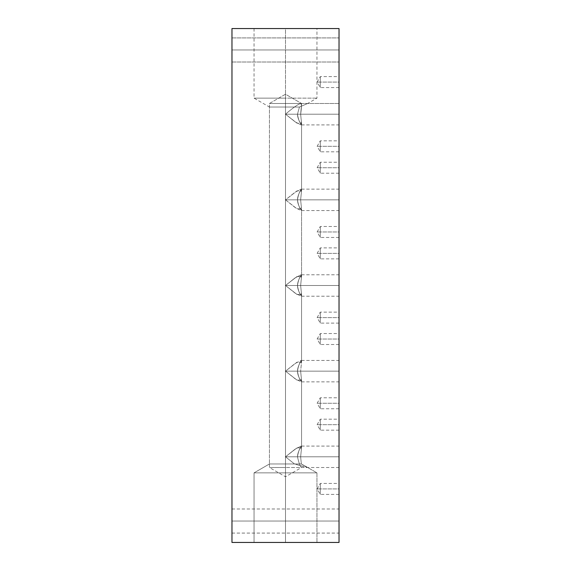 <?xml version="1.0" encoding="UTF-8"?>
<svg xmlns="http://www.w3.org/2000/svg" width="571" height="571" viewBox="0 0 571 571"><rect width="100%" height="100%" fill="white"/><g stroke="black" fill="none" stroke-linecap="round" stroke-linejoin="round"><path stroke-width="0.43" stroke-dasharray="2.85 2.14" d="M231.969 542.45L231.969 28.55L339.031 28.55L231.969 28.55L231.969 542.45L339.031 542.45L231.969 542.45M231.969 521.038C231.969 536.512 231.969 536.512 231.969 521.038C231.969 505.563 231.969 505.563 231.969 521.038L231.969 533.078L231.969 521.038L339.031 521.038C339.031 536.512 339.031 536.512 339.031 521.038C339.031 505.563 339.031 505.563 339.031 521.038L339.031 533.078L339.031 521.038L231.969 521.038L231.969 508.989L231.969 521.038L339.031 521.038L339.031 508.989L339.031 521.038L231.969 521.038M231.969 49.962C231.969 65.437 231.969 65.437 231.969 49.962C231.969 34.488 231.969 34.488 231.969 49.962C231.969 65.437 231.969 65.437 231.969 49.962C231.969 34.488 231.969 34.488 231.969 49.962L231.969 62.011L231.969 49.962L339.031 49.962C339.031 65.437 339.031 65.437 339.031 49.962C339.031 34.488 339.031 34.488 339.031 49.962C339.031 65.437 339.031 65.437 339.031 49.962C339.031 34.488 339.031 34.488 339.031 49.962L339.031 62.011L339.031 49.962L231.969 49.962L231.969 37.922L231.969 49.962L339.031 49.962L339.031 37.922L339.031 49.962L231.969 49.962L231.969 62.011L231.969 49.962L339.031 49.962L339.031 62.011L339.031 49.962L231.969 49.962L231.969 37.922L231.969 49.962L339.031 49.962L339.031 37.922L339.031 49.962L231.969 49.962M285.5 28.55L316.948 28.55L254.052 28.55L316.948 28.55L285.5 28.55L285.5 98.141L254.052 98.141L285.5 98.141L285.5 107.027L299.454 107.027L297.47 114.2C298.24 119.075 299.49 122.472 301.21 124.378C303.115 126.798 297.648 120.788 297.47 114.2C298.24 119.075 299.49 122.472 301.21 124.378C303.115 126.798 297.648 120.788 297.47 114.2L299.454 107.027L285.5 107.027L285.5 467.506L285.5 107.027L269.441 107.027L285.5 107.027L285.5 467.506L301.559 467.506C300.26 466.678 298.897 463.11 297.47 456.8C298.248 451.904 299.49 448.513 301.202 446.636C303.122 444.188 297.655 450.198 297.47 456.8C298.248 451.904 299.49 448.513 301.202 446.636C303.122 444.188 297.655 450.198 297.47 456.8C298.897 463.11 300.26 466.678 301.559 467.506C300.26 466.678 298.897 463.11 297.47 456.8C298.198 452.025 299.432 448.656 301.16 446.7C303.201 444.117 297.727 449.991 297.47 456.8C298.198 452.025 299.432 448.656 301.16 446.7C303.201 444.117 297.727 449.991 297.47 456.8L339.031 456.8C339.031 443.046 339.031 443.046 339.031 456.8C339.031 470.554 339.031 470.554 339.031 456.8C339.031 443.046 339.031 443.046 339.031 456.8C339.031 470.554 339.031 470.554 339.031 456.8C339.031 443.046 339.031 443.046 339.031 456.8C339.031 470.554 339.031 470.554 339.031 456.8L339.031 446.094L339.031 456.8L297.47 456.8L339.031 456.8L339.031 467.506L339.031 456.8L297.47 456.8C298.897 463.11 300.26 466.678 301.559 467.506L285.5 467.506L285.5 476.778L285.5 467.506C264.78 467.506 264.78 467.506 285.5 467.506C264.78 467.506 264.78 467.506 285.5 467.506L285.5 476.778L285.5 467.506L269.441 467.506L285.5 467.506L285.5 107.027L269.441 107.027L285.5 107.027L285.5 98.141L316.948 98.141L285.5 98.141L285.5 107.027L299.454 107.027L307.676 103.494L299.454 107.027L307.676 103.494L299.454 107.027L285.5 107.027L285.5 98.141L316.948 98.141L285.5 98.141L285.5 28.55L254.052 28.55L285.5 28.55L285.5 98.141L254.052 98.141L285.5 98.141L285.5 28.55M339.031 28.55L339.031 542.45L339.031 28.55M285.5 542.45L316.948 542.45L254.052 542.45L316.948 542.45L254.052 542.45L316.948 542.45L285.5 542.45L285.5 472.859L254.052 472.859L285.5 472.859L285.5 463.973L301.345 463.973L300.639 456.8L301.524 447.821L297.041 447.814L285.5 456.8L285.5 371.15L297.07 380.158L301.524 380.115L300.639 371.15L301.524 362.171L297.041 362.164L285.5 371.15L285.5 285.5L295.114 277.87L300.946 274.829L301.374 278.12L300.639 285.5L339.031 285.5C339.031 271.746 339.031 271.746 339.031 285.5C339.031 299.254 339.031 299.254 339.031 285.5C339.031 271.746 339.031 271.746 339.031 285.5C339.031 299.254 339.031 299.254 339.031 285.5C339.031 271.746 339.031 271.746 339.031 285.5C339.031 299.254 339.031 299.254 339.031 285.5L339.031 274.794L339.031 285.5L297.47 285.5C298.198 280.725 299.432 277.356 301.16 275.4C303.201 272.817 297.727 278.691 297.47 285.5C298.198 280.725 299.432 277.356 301.16 275.4C303.201 272.817 297.727 278.691 297.47 285.5L339.031 285.5L339.031 296.206L339.031 285.5L297.47 285.5C298.248 280.604 299.49 277.213 301.202 275.336C303.122 272.888 297.655 278.898 297.47 285.5C298.248 280.604 299.49 277.213 301.202 275.336C303.122 272.888 297.655 278.898 297.47 285.5C298.24 290.375 299.49 293.772 301.21 295.678C303.115 298.098 297.648 292.088 297.47 285.5C298.24 290.375 299.49 293.772 301.21 295.678C303.115 298.098 297.648 292.088 297.47 285.5C298.198 290.268 299.425 293.637 301.16 295.6C303.23 298.233 297.705 292.259 297.47 285.5C298.198 290.268 299.425 293.637 301.16 295.6C303.23 298.233 297.705 292.259 297.47 285.5L339.031 285.5L339.031 274.794L339.031 285.5L285.5 285.5L297.07 294.508L301.524 294.465L300.639 285.5L301.524 276.521L297.041 276.514L285.5 285.5L285.5 199.85L297.07 208.858L301.524 208.815L300.639 199.85L301.524 190.871L297.041 190.864L285.5 199.85L285.5 114.2L297.07 123.208L301.524 123.165L300.639 114.2L301.524 104.757L300.639 103.494L301.559 103.494L285.5 103.494L285.5 463.973L269.441 463.973L285.5 463.973L285.5 103.494L269.441 103.494L285.5 103.494L285.5 371.15L295.114 363.52L300.946 360.479L301.374 363.77L300.639 371.15L339.031 371.15C339.031 357.396 339.031 357.396 339.031 371.15C339.031 384.904 339.031 384.904 339.031 371.15C339.031 357.396 339.031 357.396 339.031 371.15C339.031 384.904 339.031 384.904 339.031 371.15C339.031 357.396 339.031 357.396 339.031 371.15C339.031 384.904 339.031 384.904 339.031 371.15L339.031 360.444L339.031 371.15L297.47 371.15C298.248 366.254 299.49 362.863 301.202 360.986C303.122 358.538 297.655 364.548 297.47 371.15C298.248 366.254 299.49 362.863 301.202 360.986C303.122 358.538 297.655 364.548 297.47 371.15C298.24 376.025 299.49 379.422 301.21 381.328C303.115 383.748 297.648 377.738 297.47 371.15C298.24 376.025 299.49 379.422 301.21 381.328C303.115 383.748 297.648 377.738 297.47 371.15C298.198 366.375 299.432 363.006 301.16 361.05C303.201 358.467 297.727 364.341 297.47 371.15C298.198 366.375 299.432 363.006 301.16 361.05C303.201 358.467 297.727 364.341 297.47 371.15L339.031 371.15L339.031 381.856L339.031 371.15L297.47 371.15C298.198 375.918 299.425 379.287 301.16 381.25C303.23 383.883 297.705 377.909 297.47 371.15C298.198 375.918 299.425 379.287 301.16 381.25C303.23 383.883 297.705 377.909 297.47 371.15L339.031 371.15L339.031 360.444L339.031 371.15L285.5 371.15L339.031 371.15L339.031 381.856L339.031 371.15L300.639 371.15L301.374 378.516L300.953 381.813L295.15 378.801L285.5 371.15L285.5 463.973L269.441 463.973L285.5 463.973L285.5 472.859L316.948 472.859L285.5 472.859L285.5 463.973L294.5 463.973L304.807 466.95L305.321 466.15L301.345 463.973L285.5 463.973L285.5 472.859L316.948 472.859L285.5 472.859L285.5 542.45L254.052 542.45L285.5 542.45L285.5 472.859L254.052 472.859L285.5 472.859L285.5 542.45L254.052 542.45L285.5 542.45L285.5 472.859L316.948 472.859L285.5 472.859L285.5 456.8L294.5 463.973L285.5 463.973L285.5 103.494L300.639 103.494C297.819 104.386 292.773 107.955 285.5 114.2L285.5 103.494L300.639 103.494C301.666 103.908 301.666 107.476 300.639 114.2L339.031 114.2C339.031 100.446 339.031 100.446 339.031 114.2C339.031 127.954 339.031 127.954 339.031 114.2C339.031 100.446 339.031 100.446 339.031 114.2C339.031 127.954 339.031 127.954 339.031 114.2C339.031 100.446 339.031 100.446 339.031 114.2C339.031 127.954 339.031 127.954 339.031 114.2L339.031 103.494L339.031 114.2L297.47 114.2L339.031 114.2L339.031 124.906L339.031 114.2L297.47 114.2L299.454 107.027L307.676 103.494L299.454 107.027L307.676 103.494L299.454 107.027L297.47 114.2C298.198 118.968 299.425 122.337 301.16 124.3C303.23 126.933 297.705 120.959 297.47 114.2C298.198 118.968 299.425 122.337 301.16 124.3C303.23 126.933 297.705 120.959 297.47 114.2L339.031 114.2L339.031 103.494L339.031 114.2L285.5 114.2C292.773 107.955 297.819 104.386 300.639 103.494L285.5 103.494L285.5 94.222L285.5 103.494C264.78 103.494 264.78 103.494 285.5 103.494C264.78 103.494 264.78 103.494 285.5 103.494L285.5 94.222L285.5 103.494L301.559 103.494L300.639 103.494L301.524 104.779L300.639 114.2L301.374 121.566L300.953 124.863L295.15 121.851L285.5 114.2L339.031 114.2L339.031 124.906L339.031 114.2L300.639 114.2L301.524 123.122L297.006 123.172L285.5 114.2L285.5 199.85L295.114 192.22L300.946 189.179L301.374 192.47L300.639 199.85L339.031 199.85C339.031 186.096 339.031 186.096 339.031 199.85C339.031 213.604 339.031 213.604 339.031 199.85C339.031 186.096 339.031 186.096 339.031 199.85C339.031 213.604 339.031 213.604 339.031 199.85C339.031 186.096 339.031 186.096 339.031 199.85C339.031 213.604 339.031 213.604 339.031 199.85L339.031 189.144L339.031 199.85L297.47 199.85C298.248 194.954 299.49 191.563 301.202 189.686C303.122 187.238 297.655 193.248 297.47 199.85C298.248 194.954 299.49 191.563 301.202 189.686C303.122 187.238 297.655 193.248 297.47 199.85C298.24 204.725 299.49 208.122 301.21 210.028C303.115 212.448 297.648 206.438 297.47 199.85C298.24 204.725 299.49 208.122 301.21 210.028C303.115 212.448 297.648 206.438 297.47 199.85C298.198 195.075 299.432 191.706 301.16 189.75C303.201 187.167 297.727 193.041 297.47 199.85C298.198 195.075 299.432 191.706 301.16 189.75C303.201 187.167 297.727 193.041 297.47 199.85L339.031 199.85L339.031 210.556L339.031 199.85L297.47 199.85C298.198 204.618 299.425 207.987 301.16 209.95C303.23 212.583 297.705 206.609 297.47 199.85C298.198 204.618 299.425 207.987 301.16 209.95C303.23 212.583 297.705 206.609 297.47 199.85L339.031 199.85L339.031 189.144L339.031 199.85L285.5 199.85L339.031 199.85L339.031 210.556L339.031 199.85L300.639 199.85L301.374 207.216L300.953 210.513L295.15 207.501L285.5 199.85L296.941 190.928L301.524 190.864L300.639 199.85L301.524 208.772L297.006 208.822L285.5 199.85L285.5 285.5L339.031 285.5L339.031 296.206L339.031 285.5L300.639 285.5L301.374 292.866L300.953 296.163L295.15 293.151L285.5 285.5L339.031 285.5L339.031 274.794L339.031 285.5L300.639 285.5L301.374 278.12L300.924 274.822L295.014 277.941L285.5 285.5L296.941 276.578L301.524 276.514L300.639 285.5L301.524 294.422L297.006 294.472L285.5 285.5L285.5 371.15L296.941 362.228L301.524 362.164L300.639 371.15L301.524 380.072L297.006 380.122L285.5 371.15L285.5 456.8L339.031 456.8L339.031 467.506L339.031 456.8L300.639 456.8L301.345 463.973L307.062 467.485L294.5 463.973L285.5 456.8L295.114 449.17L300.946 446.129L301.374 449.42L300.639 456.8L339.031 456.8L339.031 446.094L339.031 456.8L285.5 456.8L296.941 447.878L301.524 447.814L300.639 456.8L301.345 463.973L269.441 463.973L285.5 463.973L285.5 199.85L339.031 199.85L339.031 189.144L339.031 199.85L300.639 199.85L301.374 192.47L300.924 189.172L295.014 192.291L285.5 199.85L295.086 207.466L300.953 210.513L301.36 207.145L300.639 199.85L339.031 199.85L339.031 210.556L339.031 199.85L285.5 199.85L285.5 103.494L269.441 103.494L285.5 103.494L285.5 463.973L294.5 463.973L285.5 456.8L285.5 463.973L301.345 463.973L300.639 456.8L339.031 456.8L339.031 467.506L339.031 456.8L285.5 456.8L294.5 463.973L307.062 467.478L301.345 463.973L305.314 466.143L304.807 466.95L294.5 463.973L285.5 463.973L285.5 472.859L254.052 472.859L285.5 472.859L285.5 463.973L269.441 463.973L285.5 463.973L285.5 472.859L254.052 472.859L285.5 472.859L285.5 542.45L316.948 542.45L285.5 542.45L285.5 472.859L316.948 472.859L285.5 472.859L285.5 542.45M339.031 488.919C339.031 495.963 339.031 495.963 339.031 488.919C339.031 481.874 339.031 481.874 339.031 488.919L339.031 494.407L339.031 488.919L320.295 488.919L320.295 494.407L320.295 488.919L339.031 488.919L339.031 483.43L339.031 488.919L320.295 488.919L320.295 483.43L320.295 488.919L339.031 488.919M339.031 424.681C339.031 431.726 339.031 431.726 339.031 424.681C339.031 417.637 339.031 417.637 339.031 424.681L339.031 430.17L339.031 424.681L320.295 424.681L320.295 430.17L320.295 424.681L339.031 424.681L339.031 419.193L339.031 424.681L320.295 424.681L320.295 419.193L320.295 424.681L339.031 424.681M339.031 339.031C339.031 346.076 339.031 346.076 339.031 339.031C339.031 331.987 339.031 331.987 339.031 339.031L339.031 344.52L339.031 339.031L320.295 339.031L320.295 344.52L320.295 339.031L339.031 339.031L339.031 333.543L339.031 339.031L320.295 339.031L320.295 333.543L320.295 339.031L339.031 339.031M339.031 317.619C339.031 324.663 339.031 324.663 339.031 317.619C339.031 310.574 339.031 310.574 339.031 317.619L339.031 323.107L339.031 317.619L320.295 317.619L320.295 323.107L320.295 317.619L339.031 317.619L339.031 312.13L339.031 317.619L320.295 317.619L320.295 312.13L320.295 317.619L339.031 317.619M339.031 253.381C339.031 260.426 339.031 260.426 339.031 253.381C339.031 246.337 339.031 246.337 339.031 253.381L339.031 258.87L339.031 253.381L320.295 253.381L320.295 258.87L320.295 253.381L339.031 253.381L339.031 247.893L339.031 253.381L320.295 253.381L320.295 247.893L320.295 253.381L339.031 253.381M339.031 146.319C339.031 153.363 339.031 153.363 339.031 146.319C339.031 139.274 339.031 139.274 339.031 146.319L339.031 151.807L339.031 146.319L320.295 146.319L320.295 151.807L320.295 146.319L339.031 146.319L339.031 140.83L339.031 146.319L320.295 146.319L320.295 140.83L320.295 146.319L339.031 146.319M339.031 167.731C339.031 174.776 339.031 174.776 339.031 167.731C339.031 160.687 339.031 160.687 339.031 167.731L339.031 173.22L339.031 167.731L320.295 167.731L320.295 173.22L320.295 167.731L339.031 167.731L339.031 162.243L339.031 167.731L320.295 167.731L320.295 162.243L320.295 167.731L339.031 167.731M339.031 82.081C339.031 89.126 339.031 89.126 339.031 82.081C339.031 75.037 339.031 75.037 339.031 82.081L339.031 87.57L339.031 82.081L320.295 82.081L320.295 87.57L320.295 82.081L339.031 82.081L339.031 76.593L339.031 82.081L320.295 82.081L320.295 76.593L320.295 82.081L339.031 82.081M339.031 231.969C339.031 239.013 339.031 239.013 339.031 231.969C339.031 224.924 339.031 224.924 339.031 231.969L339.031 237.457L339.031 231.969L320.295 231.969L320.295 237.457L320.295 231.969L339.031 231.969L339.031 226.48L339.031 231.969L320.295 231.969L320.295 226.48L320.295 231.969L339.031 231.969M339.031 403.269C339.031 410.313 339.031 410.313 339.031 403.269C339.031 396.224 339.031 396.224 339.031 403.269L339.031 408.757L339.031 403.269L320.295 403.269L320.295 408.757L320.295 403.269L339.031 403.269L339.031 397.78L339.031 403.269L320.295 403.269L320.295 397.78L320.295 403.269L339.031 403.269M301.559 103.494L300.639 103.494L301.559 103.494L285.5 94.222L285.5 103.494C264.78 103.494 264.78 103.494 285.5 103.494C264.78 103.494 264.78 103.494 285.5 103.494L285.5 94.222L285.5 103.494L300.639 103.494L285.5 103.494L285.5 94.222L269.441 103.494L269.441 463.973L269.441 103.494L285.5 94.222L301.559 103.494L301.559 104.993L301.559 103.494M300.639 456.8L301.374 449.42L300.924 446.122L295.014 449.241L285.5 456.8L339.031 456.8L339.031 446.094L339.031 456.8L300.639 456.8M339.031 103.494L285.5 103.494L285.5 114.2C292.695 108.012 297.741 104.443 300.639 103.494C297.741 104.443 292.695 108.012 285.5 114.2L339.031 114.2L339.031 103.494L339.031 114.2L300.639 114.2C301.659 107.519 301.659 103.951 300.639 103.494L339.031 103.494L307.676 103.494L316.948 98.141L316.948 28.55M285.5 114.2L295.086 121.816L300.953 124.863L301.36 121.495L300.639 114.2L339.031 114.2L339.031 124.906L339.031 114.2L285.5 114.2M285.5 371.15L295.086 378.766L300.953 381.813L301.36 378.445L300.639 371.15L339.031 371.15L339.031 381.856L339.031 371.15L285.5 371.15L339.031 371.15L339.031 360.444L339.031 371.15L300.639 371.15L301.374 363.77L300.924 360.472L295.014 363.591L285.5 371.15M285.5 285.5L295.086 293.116L300.953 296.163L301.36 292.795L300.639 285.5L339.031 285.5L339.031 296.206L339.031 285.5L285.5 285.5M320.295 488.919C320.295 481.838 320.295 481.838 320.295 488.919C320.295 481.838 320.295 481.838 320.295 488.919L317.126 488.919L320.295 488.919C320.295 495.999 320.295 495.999 320.295 488.919C320.295 495.999 320.295 495.999 320.295 488.919L317.126 488.919L320.295 488.919M320.295 424.681C320.295 417.601 320.295 417.601 320.295 424.681C320.295 417.601 320.295 417.601 320.295 424.681L317.126 424.681L320.295 424.681C320.295 431.762 320.295 431.762 320.295 424.681C320.295 431.762 320.295 431.762 320.295 424.681L317.126 424.681L320.295 424.681M320.295 339.031C320.295 331.951 320.295 331.951 320.295 339.031C320.295 331.951 320.295 331.951 320.295 339.031L317.126 339.031L320.295 339.031C320.295 346.112 320.295 346.112 320.295 339.031C320.295 346.112 320.295 346.112 320.295 339.031L317.126 339.031L320.295 339.031M320.295 317.619C320.295 310.538 320.295 310.538 320.295 317.619C320.295 310.538 320.295 310.538 320.295 317.619L317.126 317.619L320.295 317.619C320.295 324.699 320.295 324.699 320.295 317.619C320.295 324.699 320.295 324.699 320.295 317.619L317.126 317.619L320.295 317.619M320.295 253.381C320.295 246.301 320.295 246.301 320.295 253.381C320.295 246.301 320.295 246.301 320.295 253.381L317.126 253.381L320.295 253.381C320.295 260.462 320.295 260.462 320.295 253.381C320.295 260.462 320.295 260.462 320.295 253.381L317.126 253.381L320.295 253.381M320.295 146.319C320.295 139.238 320.295 139.238 320.295 146.319C320.295 139.238 320.295 139.238 320.295 146.319L317.126 146.319L320.295 146.319C320.295 153.399 320.295 153.399 320.295 146.319C320.295 153.399 320.295 153.399 320.295 146.319L317.126 146.319L320.295 146.319M320.295 167.731C320.295 160.651 320.295 160.651 320.295 167.731C320.295 160.651 320.295 160.651 320.295 167.731L317.126 167.731L320.295 167.731C320.295 174.812 320.295 174.812 320.295 167.731C320.295 174.812 320.295 174.812 320.295 167.731L317.126 167.731L320.295 167.731M320.295 82.081C320.295 75.001 320.295 75.001 320.295 82.081C320.295 75.001 320.295 75.001 320.295 82.081L317.126 82.081L320.295 82.081C320.295 89.162 320.295 89.162 320.295 82.081C320.295 89.162 320.295 89.162 320.295 82.081L317.126 82.081L320.295 82.081M320.295 231.969C320.295 224.888 320.295 224.888 320.295 231.969C320.295 224.888 320.295 224.888 320.295 231.969L317.126 231.969L320.295 231.969C320.295 239.049 320.295 239.049 320.295 231.969C320.295 239.049 320.295 239.049 320.295 231.969L317.126 231.969L320.295 231.969M320.295 403.269C320.295 396.188 320.295 396.188 320.295 403.269C320.295 396.188 320.295 396.188 320.295 403.269L317.126 403.269L320.295 403.269C320.295 410.349 320.295 410.349 320.295 403.269C320.295 410.349 320.295 410.349 320.295 403.269L317.126 403.269L320.295 403.269M301.531 274.794L339.031 274.794M301.559 446.144L301.559 381.806M301.559 124.856L301.559 189.194M301.559 274.844L301.559 210.506M301.559 296.156L301.559 360.494M301.531 296.206L339.031 296.206M301.531 360.444L339.031 360.444M301.531 381.856L339.031 381.856M301.531 189.144L339.031 189.144M301.531 210.556L339.031 210.556M301.531 446.094L339.031 446.094M254.052 28.55L254.052 98.141L269.441 107.027L269.441 467.506L285.5 476.778L301.559 467.506L339.031 467.506M301.531 124.906L339.031 124.906M301.559 380.379L301.559 447.571L301.559 380.379M301.559 361.921L301.559 294.729L301.559 361.921M301.559 276.271L301.559 209.079L301.559 276.271M301.559 190.621L301.559 123.429L301.559 190.621M269.441 463.973L254.052 472.859L254.052 542.45L254.052 472.859L269.441 463.973M305.207 466.079L316.948 472.859L316.948 542.45L316.948 472.859L305.207 466.079M339.031 494.407L320.295 494.407L317.126 488.919L320.295 483.43L339.031 483.43M339.031 430.17L320.295 430.17L317.126 424.681L320.295 419.193L339.031 419.193M339.031 344.52L320.295 344.52L317.126 339.031L320.295 333.543L339.031 333.543M339.031 323.107L320.295 323.107L317.126 317.619L320.295 312.13L339.031 312.13M339.031 258.87L320.295 258.87L317.126 253.381L320.295 247.893L339.031 247.893M339.031 151.807L320.295 151.807L317.126 146.319L320.295 140.83L339.031 140.83M339.031 173.22L320.295 173.22L317.126 167.731L320.295 162.243L339.031 162.243M339.031 87.57L320.295 87.57L317.126 82.081L320.295 76.593L339.031 76.593M339.031 237.457L320.295 237.457L317.126 231.969L320.295 226.48L339.031 226.48M339.031 408.757L320.295 408.757L317.126 403.269L320.295 397.78L339.031 397.78M231.969 533.078L339.031 533.078M231.969 508.989L339.031 508.989M231.969 62.011L339.031 62.011L231.969 62.011M231.969 37.922L339.031 37.922L231.969 37.922"/><path stroke-width="0.86" d="M231.969 28.55L231.969 542.45L339.031 542.45L231.969 542.45L231.969 28.55L339.031 28.55L231.969 28.55M339.031 542.45L339.031 28.55L339.031 542.45"/></g></svg>

